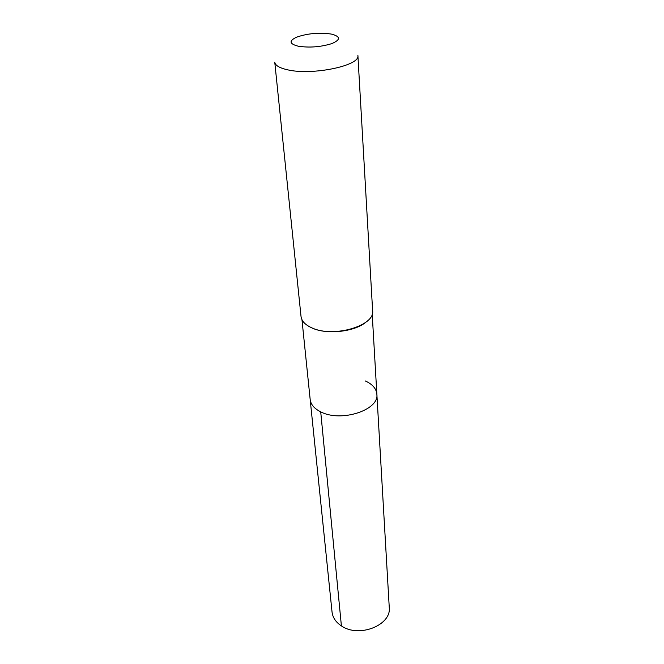 <?xml version="1.0" encoding="UTF-8"?>
<svg xmlns="http://www.w3.org/2000/svg" width="664" height="664" viewBox="0 0 664 664"><rect width="100%" height="100%" fill="white"/><g stroke="black" fill="none" stroke-linecap="round" stroke-linejoin="round"><path stroke-width="1" d="M301.962 319.674L310.179 399.554C310.793 404.534 314.304 408.634 320.712 411.846C314.304 408.634 310.793 404.534 310.179 399.554L332.041 612.009C332.714 617.578 335.826 622.209 341.396 625.895L320.712 411.846C340.798 422.594 379.393 410.111 376.861 394.192C376.33 388.647 372.496 384.248 365.358 380.978M309.366 326.663L312.628 328.257C327.385 334.888 354.875 331.693 366.013 322.106M312.163 327.991C305.332 325.011 301.622 321.168 301.024 316.454L274.755 62.167C275.211 65.387 279.328 67.894 287.122 69.703C311.623 75.829 360.593 65.703 357.888 55.477L372.62 310.694C375.235 325.742 333.61 338.009 312.163 327.991M298.277 46.214C289.288 43.89 288.749 40.877 296.65 37.159C307.465 33.432 318.886 32.378 330.904 34.005L332.274 34.287C340.707 36.769 340.507 39.89 331.668 43.658C320.612 47.019 309.482 47.874 298.277 46.214M320.712 411.846C340.798 422.594 379.393 410.111 376.861 394.192L389.253 607.402C391.619 625.214 358.859 638.212 341.396 625.895L320.712 411.846M372.205 314.022L376.861 394.192"/></g></svg>
